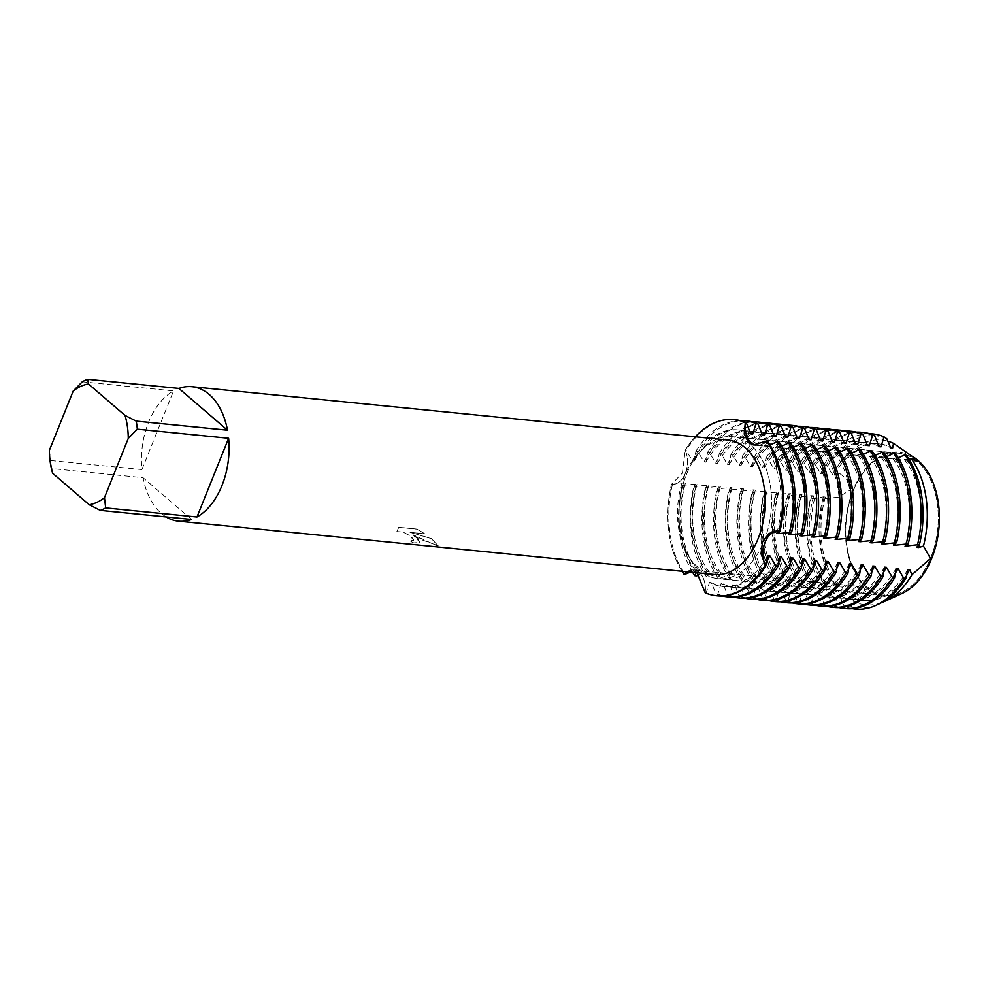 <?xml version="1.0" encoding="UTF-8"?>
<svg xmlns="http://www.w3.org/2000/svg" width="988" height="988" viewBox="0 0 988 988"><rect width="100%" height="100%" fill="white"/><g stroke="black" fill="none" stroke-linecap="round" stroke-linejoin="round"><path stroke-width="0.74" stroke-dasharray="4.94 3.71" d="M685.314 473.314A21.032 13.548 -84.3 0 0 685.19 450.244L682.436 472.968L671.47 484.367A21.032 13.548 -84.3 0 0 671.791 484.404A21.032 13.548 -84.3 0 0 685.314 473.314M755.227 445.106A21.032 13.548 -84.3 0 0 756.635 445.366A21.032 13.548 -84.3 0 0 766.342 440.71A21.032 13.548 95.7 0 1 756.635 445.366A21.032 13.548 95.7 0 1 755.227 445.106M699.232 572.41A21.032 13.548 -84.3 0 0 693.86 570.014A21.032 13.548 -84.3 0 0 687.327 571.805A21.032 13.548 95.7 0 1 693.86 570.014A21.032 13.548 95.7 0 1 705.21 592.788A21.032 13.548 -84.3 0 0 699.232 572.41M686.364 571.719L690.945 569.829L696.948 572.768M866.772 587.131A71.358 45.967 95.7 0 1 848.816 504.893A71.358 45.967 95.7 0 1 899.105 453.27A71.358 45.967 95.7 0 1 917.309 461.445A71.358 45.967 95.7 0 1 935.265 543.684A71.358 45.967 95.7 0 1 884.976 595.295A71.358 45.967 95.7 0 1 866.772 587.131A71.358 45.967 95.7 0 1 848.816 504.893A71.358 45.967 95.7 0 1 899.105 453.27A71.358 45.967 95.7 0 1 917.309 461.445A71.358 45.967 95.7 0 1 935.265 543.684A71.358 45.967 95.7 0 1 884.976 595.295A71.358 45.967 95.7 0 1 866.772 587.131M893.399 596.172A72.507 46.695 95.7 0 1 866.723 588.169A72.507 46.695 95.7 0 1 851.891 493.296A72.507 46.695 95.7 0 1 914.456 457.703M699.986 570.533A71.358 45.967 95.7 0 1 682.029 488.294A71.358 45.967 95.7 0 1 732.318 436.671A71.358 45.967 95.7 0 1 750.51 444.835A71.358 45.967 95.7 0 1 768.479 527.086A71.358 45.967 95.7 0 1 718.177 578.696A71.358 45.967 95.7 0 1 699.986 570.533A71.358 45.967 95.7 0 1 682.029 488.294A71.358 45.967 95.7 0 1 732.318 436.671A71.358 45.967 95.7 0 1 750.51 444.835A71.358 45.967 95.7 0 1 768.479 527.086A71.358 45.967 95.7 0 1 718.177 578.696A71.358 45.967 95.7 0 1 699.986 570.533M417.838 538.966L413.07 534.891L420.024 539.189L438.092 545.709L431.176 538.571L409.934 532.347L424.741 533.829L417.022 529.16L398.757 527.345L396.843 531.618L402.845 532.05L409.464 535.496L412.935 538.485L413.639 540.263L409.946 540.942A67.567 43.521 -84.3 0 0 413.787 543.017L419.715 542.289L417.838 538.966M166.132 516.934A67.567 43.521 95.7 0 1 161.34 513.439A67.567 43.521 95.7 0 1 143.038 477.673L51.759 468.584A67.567 43.521 95.7 0 1 50.623 460.519L141.902 469.596A67.567 43.521 95.7 0 1 173.542 390.89L82.263 381.8M714.62 574.522A67.567 43.521 95.7 0 1 697.392 566.791A67.567 43.521 95.7 0 1 680.386 488.924A67.567 43.521 95.7 0 1 727.995 440.055M835.255 470.177L834.23 474.907L832.291 474.709L827.623 466.064L824.14 464.422L822.572 473.746L820.62 473.548L814.433 463.113L812.494 462.915L810.901 472.585L808.962 472.388L802.775 461.952L800.836 461.754L799.243 471.424L797.304 471.227L791.116 460.791L789.165 460.593L787.584 470.263L785.645 470.066L779.446 459.63L777.507 459.432L775.926 469.102L773.987 468.905L767.787 458.469L765.848 458.271L764.267 467.942L762.316 467.744L756.129 457.308L754.19 457.111L752.597 466.781L750.658 466.595L744.47 456.147L742.519 455.95L740.938 465.62L738.999 465.434L732.812 454.986L730.861 454.789L729.28 464.459L727.341 464.274L721.141 453.825L719.202 453.628L717.621 463.298L715.67 463.113L709.483 452.665L707.544 452.467L705.951 462.137L704.012 461.952L697.824 451.504L695.885 451.306L694.292 460.976L692.353 460.791L686.166 450.343L685.19 450.244A88.488 56.995 95.7 0 1 695.317 436.807A88.488 56.995 95.7 0 0 685.19 450.244A21.032 13.548 95.7 0 1 685.4 473.091A21.032 13.548 95.7 0 1 671.791 484.404A21.032 13.548 95.7 0 1 671.47 484.367L683.461 482.91L685.4 483.107L682.288 485.454L695.12 484.071L697.059 484.268L693.947 486.615L706.778 485.231L708.717 485.429L705.605 487.776L718.437 486.392L720.388 486.59L717.276 488.937L730.107 487.553L732.046 487.751L728.934 490.097L741.766 488.714L743.705 488.912L740.592 491.258L753.424 489.875L755.363 490.073L752.251 492.419L765.083 491.036L767.034 491.234L763.922 493.58L776.753 492.197L778.692 492.395L775.58 494.741L788.412 493.358L790.351 493.555L787.238 495.902L800.07 494.519L802.009 494.716L798.897 497.063L811.728 495.68L813.667 495.877L810.555 498.224L814.557 498.557L823.387 496.841L825.338 497.038L823.745 498.804L838.639 497.137L850.619 489.764L846.185 478.365L835.255 470.177A82.782 53.327 95.7 0 1 887.656 441.167M681.93 571.274A88.488 56.995 95.7 0 1 671.47 484.367A88.488 56.995 95.7 0 0 681.93 571.274M396.88 531.544L398.794 527.271L417.047 529.086L424.766 533.755L409.971 532.273L431.2 538.497L438.116 545.635L437.523 546.068L413.095 534.817L419.752 542.214L413.824 542.931A67.48 43.46 95.7 0 1 409.983 540.856L413.663 540.189L409.489 535.422L402.882 531.976L396.843 531.618M141.902 469.596L173.542 390.89M49.4 450.244L50.623 460.519M191.61 519.466L143.038 477.673M51.759 468.584L52.636 473.252M901.982 593.492A72.507 46.695 95.7 0 1 866.723 588.169A72.507 46.695 95.7 0 1 852.175 492.518A72.507 46.695 95.7 0 1 915.431 458.395M705.21 592.788L706.185 592.874L709.446 582.438L711.385 582.636L715.905 593.85L717.844 594.035L721.104 583.599L723.043 583.797L727.563 595.011L729.502 595.196L732.763 584.76L734.702 584.958L739.222 596.172L741.161 596.357L744.421 585.921L746.372 586.119L750.88 597.332L752.831 597.518L756.092 587.082L758.031 587.28L762.551 598.493L764.49 598.679L767.75 588.243L769.689 588.44L774.209 599.654L776.148 599.84L779.409 589.404L781.347 589.601L785.868 600.815L787.807 601L791.067 590.565L793.006 590.762L797.526 601.976L799.477 602.161L802.725 591.726L804.677 591.923L809.197 603.137L811.136 603.322L814.396 592.886L816.335 593.084L820.855 604.298L822.794 604.483L826.054 594.047L827.993 594.245L832.514 605.459L834.452 605.644L837.713 595.208L839.652 595.406L844.048 606.138L847.111 604.779L849.371 596.369L851.323 596.567L853.706 601.544L862.672 595.739L864.537 588.873L854.867 586.032L836.046 586.341A82.782 53.327 95.7 0 1 823.745 498.804M836.046 586.341L837.663 584.81L835.725 584.624L823.189 588.193L826.005 583.649L824.066 583.463L813.396 587.527L811.457 587.329L814.347 582.488L812.395 582.303L801.737 586.366L799.798 586.168L802.676 581.327L800.737 581.142L790.079 585.205L788.14 585.007L791.018 580.166L789.079 579.981L778.421 584.044L776.469 583.846L779.359 579.005L777.42 578.82L766.75 582.883L764.811 582.685L767.701 577.844L765.749 577.659L755.091 581.722L753.152 581.524L756.03 576.683L754.091 576.498L743.433 580.561L741.494 580.376L744.372 575.522L742.433 575.337L731.775 579.4L729.823 579.215L732.713 574.361L730.774 574.176L720.104 578.239L718.165 578.054L721.055 573.201L719.116 573.015L708.445 577.078L706.506 576.893L709.396 572.04L707.445 571.854L698.751 574.769M695.96 572.67L697.726 570.879L690.34 572.114M908.997 459.235L904.366 459.568L906.885 456.061M898.314 457.802L892.707 458.407L895.585 453.566M886.656 456.641L881.049 457.246L883.927 452.405M874.998 455.48L869.378 456.098L872.268 451.244M863.339 454.319L857.72 454.937L860.61 450.083M851.681 453.159L846.061 453.776L848.939 448.923M840.01 451.998L834.403 452.615L837.281 447.762M828.352 450.837L822.732 451.454L825.622 446.601M816.693 449.676L811.074 450.293L813.964 445.44M805.035 448.515L799.415 449.132L802.305 444.291M793.364 447.354L787.757 447.972L790.635 443.13M781.706 446.193L776.099 446.811L778.976 441.969M770.047 445.032L764.428 445.65L767.318 440.809M881.506 602.692A82.782 53.327 95.7 0 1 853.706 601.544M834.23 474.907A78.67 50.672 95.7 0 1 879.777 444.007A78.67 50.672 95.7 0 1 890.163 446.786M906.305 459.766A78.67 50.672 95.7 0 1 923.002 516.205M920.804 538.312A78.67 50.672 95.7 0 1 919.309 545.043M837.663 584.81A78.67 50.672 95.7 0 1 825.338 497.038M906.663 574.843A78.67 50.672 95.7 0 1 864.191 600.581A78.67 50.672 95.7 0 1 851.323 596.567M832.291 474.709A78.67 50.672 95.7 0 1 877.838 443.81A78.67 50.672 95.7 0 1 890.707 447.823M904.366 459.568A78.67 50.672 95.7 0 1 916.691 547.352M835.725 584.624A78.67 50.672 95.7 0 1 823.387 496.841M907.799 569.483A78.67 50.672 95.7 0 1 862.252 600.383A78.67 50.672 95.7 0 1 849.371 596.369M886.841 438.808A86.425 55.661 -84.3 0 0 827.623 466.064M814.557 498.557A86.425 55.661 -84.3 0 0 827.055 587.514M847.111 604.779A86.425 55.661 -84.3 0 0 878.406 604.248M824.14 464.422A88.031 56.699 95.7 0 1 869.699 433.72M823.189 588.193A88.031 56.699 95.7 0 1 810.555 498.224L810.642 498.224M852.286 608.67A88.031 56.699 95.7 0 1 844.048 606.138M822.572 473.746A78.67 50.672 95.7 0 1 868.119 442.846A78.67 50.672 95.7 0 1 878.505 445.625M894.646 458.605A78.67 50.672 95.7 0 1 907.639 543.882M826.005 583.649A78.67 50.672 95.7 0 1 813.667 495.877M820.62 473.548A78.67 50.672 95.7 0 1 866.18 442.649A78.67 50.672 95.7 0 1 879.048 446.662M892.707 458.407A78.67 50.672 95.7 0 1 905.033 546.191M824.066 583.463A78.67 50.672 95.7 0 1 811.728 495.68M863.253 432.497A88.488 56.995 -84.3 0 0 814.433 463.113M800.712 497.236A88.488 56.995 -84.3 0 0 813.396 587.527M812.494 462.915A88.488 56.995 95.7 0 1 856.423 432.139M811.457 587.329A88.488 56.995 95.7 0 1 798.773 497.038M810.901 472.585A78.67 50.672 95.7 0 1 856.46 441.685A78.67 50.672 95.7 0 1 866.834 444.464M882.988 457.444A78.67 50.672 95.7 0 1 895.98 542.721M814.347 582.488A78.67 50.672 95.7 0 1 802.009 494.716M808.962 472.388A78.67 50.672 95.7 0 1 854.509 441.488A78.67 50.672 95.7 0 1 867.39 445.502M881.049 457.246A78.67 50.672 95.7 0 1 893.374 545.03M812.395 582.303A78.67 50.672 95.7 0 1 800.07 494.519M851.594 431.336A88.488 56.995 -84.3 0 0 802.775 461.952M789.054 496.075A88.488 56.995 -84.3 0 0 801.737 586.366M800.836 461.754A88.488 56.995 95.7 0 1 844.765 430.978M799.798 586.168A88.488 56.995 95.7 0 1 787.115 495.877M799.243 471.424A78.67 50.672 95.7 0 1 844.789 440.525A78.67 50.672 95.7 0 1 855.176 443.303M871.33 456.283A78.67 50.672 95.7 0 1 884.322 541.56M802.676 581.327A78.67 50.672 95.7 0 1 790.351 493.555M797.304 471.227A78.67 50.672 95.7 0 1 842.85 440.327A78.67 50.672 95.7 0 1 855.732 444.341M869.378 456.098A78.67 50.672 95.7 0 1 881.716 543.869M800.737 581.142A78.67 50.672 95.7 0 1 788.412 493.358M839.936 430.175A88.488 56.995 -84.3 0 0 791.116 460.791M777.395 494.914A88.488 56.995 -84.3 0 0 790.079 585.205M789.165 460.593A88.488 56.995 95.7 0 1 833.106 429.817M788.14 585.007A88.488 56.995 95.7 0 1 775.457 494.716M787.584 470.263A78.67 50.672 95.7 0 1 833.131 439.364A78.67 50.672 95.7 0 1 843.517 442.142M859.659 455.122A78.67 50.672 95.7 0 1 872.663 540.399M791.018 580.166A78.67 50.672 95.7 0 1 778.692 492.395M785.645 470.066A78.67 50.672 95.7 0 1 831.192 439.166A78.67 50.672 95.7 0 1 844.073 443.18M857.72 454.937A78.67 50.672 95.7 0 1 870.045 542.708M789.079 579.981A78.67 50.672 95.7 0 1 776.753 492.197M828.277 429.014A88.488 56.995 -84.3 0 0 779.446 459.63M765.737 493.753A88.488 56.995 -84.3 0 0 778.421 584.044M777.507 459.432A88.488 56.995 95.7 0 1 821.436 428.656M776.469 583.846A88.488 56.995 95.7 0 1 763.786 493.555M775.926 469.102A78.67 50.672 95.7 0 1 821.473 438.203A78.67 50.672 95.7 0 1 831.859 440.981M848 453.961A78.67 50.672 95.7 0 1 860.993 539.238M779.359 579.005A78.67 50.672 95.7 0 1 767.034 491.234M773.987 468.905A78.67 50.672 95.7 0 1 819.534 438.005A78.67 50.672 95.7 0 1 832.402 442.019M846.061 453.776A78.67 50.672 95.7 0 1 858.387 541.548M777.42 578.82A78.67 50.672 95.7 0 1 765.083 491.036M816.619 427.853A88.488 56.995 -84.3 0 0 767.787 458.469M754.066 492.592A88.488 56.995 -84.3 0 0 766.75 582.883M765.848 458.271A88.488 56.995 95.7 0 1 809.777 427.495M764.811 582.685A88.488 56.995 95.7 0 1 752.127 492.395M764.267 467.942A78.67 50.672 95.7 0 1 809.814 437.042A78.67 50.672 95.7 0 1 820.188 439.821M836.342 452.8A78.67 50.672 95.7 0 1 849.334 538.077M767.701 577.844A78.67 50.672 95.7 0 1 755.363 490.073M762.316 467.744A78.67 50.672 95.7 0 1 807.863 436.844A78.67 50.672 95.7 0 1 820.744 440.858M834.403 452.615A78.67 50.672 95.7 0 1 846.728 540.387M765.749 577.659A78.67 50.672 95.7 0 1 753.424 489.875M804.948 426.693A88.488 56.995 -84.3 0 0 756.129 457.308M742.408 491.431A88.488 56.995 -84.3 0 0 755.091 581.722M754.19 457.111A88.488 56.995 95.7 0 1 798.119 426.334M753.152 581.524A88.488 56.995 95.7 0 1 740.469 491.234M752.597 466.781A78.67 50.672 95.7 0 1 798.156 435.881A78.67 50.672 95.7 0 1 808.53 438.66M824.684 451.639A78.67 50.672 95.7 0 1 837.676 536.916M756.03 576.683A78.67 50.672 95.7 0 1 743.705 488.912M750.658 466.595A78.67 50.672 95.7 0 1 796.205 435.683A78.67 50.672 95.7 0 1 809.086 439.697M822.732 451.454A78.67 50.672 95.7 0 1 835.07 539.226M754.091 576.498A78.67 50.672 95.7 0 1 741.766 488.714M793.29 425.532A88.488 56.995 -84.3 0 0 744.47 456.147M730.75 490.27A88.488 56.995 -84.3 0 0 743.433 580.561M742.519 455.95A88.488 56.995 95.7 0 1 786.46 425.173M741.494 580.376A88.488 56.995 95.7 0 1 728.811 490.073M740.938 465.62A78.67 50.672 95.7 0 1 786.485 434.72A78.67 50.672 95.7 0 1 796.871 437.499M813.025 450.479A78.67 50.672 95.7 0 1 826.017 535.755M744.372 575.522A78.67 50.672 95.7 0 1 732.046 487.751M738.999 465.434A78.67 50.672 95.7 0 1 784.546 434.522A78.67 50.672 95.7 0 1 797.427 438.536M811.074 450.293A78.67 50.672 95.7 0 1 823.412 538.065M742.433 575.337A78.67 50.672 95.7 0 1 730.107 487.553M781.632 424.371A88.488 56.995 -84.3 0 0 732.812 454.986M719.091 489.109A88.488 56.995 -84.3 0 0 731.775 579.4M730.861 454.789A88.488 56.995 95.7 0 1 774.802 424.013M729.823 579.215A88.488 56.995 95.7 0 1 717.152 488.912M729.28 464.459A78.67 50.672 95.7 0 1 774.827 433.559A78.67 50.672 95.7 0 1 785.213 436.338M801.354 449.318A78.67 50.672 95.7 0 1 814.359 534.594M732.713 574.361A78.67 50.672 95.7 0 1 720.388 486.59M727.341 464.274A78.67 50.672 95.7 0 1 772.888 433.361A78.67 50.672 95.7 0 1 785.756 437.375M799.415 449.132A78.67 50.672 95.7 0 1 811.741 536.904M730.774 574.176A78.67 50.672 95.7 0 1 718.437 486.392M769.973 423.21A88.488 56.995 -84.3 0 0 721.141 453.825M707.433 487.949A88.488 56.995 -84.3 0 0 720.104 578.239M719.202 453.628A88.488 56.995 95.7 0 1 763.131 422.852M718.165 578.054A88.488 56.995 95.7 0 1 705.481 487.751M717.621 463.298A78.67 50.672 95.7 0 1 763.168 432.398A78.67 50.672 95.7 0 1 773.542 435.177M789.696 448.157A78.67 50.672 95.7 0 1 802.688 533.434M721.055 573.201A78.67 50.672 95.7 0 1 708.717 485.429M715.67 463.113A78.67 50.672 95.7 0 1 761.229 432.201A78.67 50.672 95.7 0 1 774.098 436.214M787.757 447.972A78.67 50.672 95.7 0 1 800.082 535.743M719.116 573.015A78.67 50.672 95.7 0 1 706.778 485.231M758.302 422.049A88.488 56.995 -84.3 0 0 709.483 452.665M695.762 486.788A88.488 56.995 -84.3 0 0 708.445 577.078M707.544 452.467A88.488 56.995 95.7 0 1 751.473 421.691M706.506 576.893A88.488 56.995 95.7 0 1 693.823 486.59M705.951 462.137A78.67 50.672 95.7 0 1 751.51 431.237A78.67 50.672 95.7 0 1 761.884 434.016M778.038 446.996A78.67 50.672 95.7 0 1 791.03 532.273M709.396 572.04A78.67 50.672 95.7 0 1 697.059 484.268M734.986 419.727A88.488 56.995 -84.3 0 0 686.166 450.343M672.445 484.466A88.488 56.995 -84.3 0 0 685.129 574.757M704.012 461.952A78.67 50.672 95.7 0 1 749.559 431.04A78.67 50.672 95.7 0 1 762.44 435.053M776.099 446.811A78.67 50.672 95.7 0 1 788.424 534.582M707.445 571.854A78.67 50.672 95.7 0 1 695.12 484.071M692.353 460.791A78.67 50.672 95.7 0 1 737.9 429.879A78.67 50.672 95.7 0 1 750.781 433.893M764.428 445.65A78.67 50.672 95.7 0 1 776.766 533.421M695.787 570.694A78.67 50.672 95.7 0 1 683.461 482.91M746.644 420.888A88.488 56.995 -84.3 0 0 697.824 451.504M684.104 485.627A88.488 56.995 -84.3 0 0 696.787 575.918M694.292 460.976A78.67 50.672 95.7 0 1 739.839 430.076A78.67 50.672 95.7 0 1 750.225 432.855M766.379 445.835A78.67 50.672 95.7 0 1 779.371 531.112M697.726 570.879A78.67 50.672 95.7 0 1 685.4 483.107M695.885 451.306A88.488 56.995 95.7 0 1 739.814 420.542M692.625 572.336A88.488 56.995 95.7 0 1 682.165 485.429M895.005 573.695A78.67 50.672 95.7 0 1 852.533 599.42A78.67 50.672 95.7 0 1 839.652 595.406M896.141 568.322A78.67 50.672 95.7 0 1 850.594 599.222A78.67 50.672 95.7 0 1 837.713 595.208M834.452 605.644A88.488 56.995 -84.3 0 0 845.728 608.608M838.96 607.595A88.488 56.995 95.7 0 1 832.514 605.459M883.346 572.534A78.67 50.672 95.7 0 1 840.874 598.259A78.67 50.672 95.7 0 1 827.993 594.245M884.482 567.161A78.67 50.672 95.7 0 1 838.936 598.061A78.67 50.672 95.7 0 1 826.054 594.047M822.794 604.483A88.488 56.995 -84.3 0 0 834.07 607.447M827.302 606.434A88.488 56.995 95.7 0 1 820.855 604.298M871.688 571.373A78.67 50.672 95.7 0 1 829.216 597.098A78.67 50.672 95.7 0 1 816.335 593.084M872.812 566.001A78.67 50.672 95.7 0 1 827.265 596.9A78.67 50.672 95.7 0 1 814.396 592.886M811.136 603.322A88.488 56.995 -84.3 0 0 822.411 606.286M815.643 605.286A88.488 56.995 95.7 0 1 809.197 603.137M860.017 570.212A78.67 50.672 95.7 0 1 817.545 595.937A78.67 50.672 95.7 0 1 804.677 591.923M861.153 564.84A78.67 50.672 95.7 0 1 815.606 595.739A78.67 50.672 95.7 0 1 802.725 591.726M799.477 602.161A88.488 56.995 -84.3 0 0 810.753 605.125M803.973 604.125A88.488 56.995 95.7 0 1 797.526 601.976M848.359 569.051A78.67 50.672 95.7 0 1 805.887 594.776A78.67 50.672 95.7 0 1 793.006 590.762M849.495 563.679A78.67 50.672 95.7 0 1 803.948 594.578A78.67 50.672 95.7 0 1 791.067 590.565M787.807 601A88.488 56.995 -84.3 0 0 799.082 603.964M792.314 602.964A88.488 56.995 95.7 0 1 785.868 600.815M836.7 567.89A78.67 50.672 95.7 0 1 794.229 593.615A78.67 50.672 95.7 0 1 781.347 589.601M837.836 562.518A78.67 50.672 95.7 0 1 792.29 593.418A78.67 50.672 95.7 0 1 779.409 589.404M776.148 599.84A88.488 56.995 -84.3 0 0 787.424 602.804M780.656 601.803A88.488 56.995 95.7 0 1 774.209 599.654M825.042 566.729A78.67 50.672 95.7 0 1 782.57 592.454A78.67 50.672 95.7 0 1 769.689 588.44M826.178 561.357A78.67 50.672 95.7 0 1 780.619 592.257A78.67 50.672 95.7 0 1 767.75 588.243M764.49 598.679A88.488 56.995 -84.3 0 0 775.765 601.643M768.997 600.642A88.488 56.995 95.7 0 1 762.551 598.493M813.383 565.568A78.67 50.672 95.7 0 1 770.899 591.293A78.67 50.672 95.7 0 1 758.031 587.28M814.507 560.196A78.67 50.672 95.7 0 1 768.96 591.096A78.67 50.672 95.7 0 1 756.092 587.082M752.831 597.518A88.488 56.995 -84.3 0 0 764.107 600.482M757.339 599.481A88.488 56.995 95.7 0 1 750.88 597.332M801.713 564.407A78.67 50.672 95.7 0 1 759.241 590.132A78.67 50.672 95.7 0 1 746.372 586.119M802.849 559.035A78.67 50.672 95.7 0 1 757.302 589.935A78.67 50.672 95.7 0 1 744.421 585.921M741.161 596.357A88.488 56.995 -84.3 0 0 752.436 599.321M745.668 598.32A88.488 56.995 95.7 0 1 739.222 596.172M790.054 563.246A78.67 50.672 95.7 0 1 747.583 588.971A78.67 50.672 95.7 0 1 734.702 584.958M791.19 557.874A78.67 50.672 95.7 0 1 745.644 588.774A78.67 50.672 95.7 0 1 732.763 584.76M729.502 595.196A88.488 56.995 -84.3 0 0 740.778 598.16M734.01 597.16A88.488 56.995 95.7 0 1 727.563 595.011M778.396 562.086A78.67 50.672 95.7 0 1 735.924 587.811A78.67 50.672 95.7 0 1 723.043 583.797M779.532 556.713A78.67 50.672 95.7 0 1 733.985 587.613A78.67 50.672 95.7 0 1 721.104 583.599M717.844 594.035A88.488 56.995 -84.3 0 0 729.119 596.999M722.351 595.999A88.488 56.995 95.7 0 1 715.905 593.85M766.737 560.925A78.67 50.672 95.7 0 1 724.266 586.65A78.67 50.672 95.7 0 1 711.385 582.636M767.861 555.552A78.67 50.672 95.7 0 1 722.314 586.452A78.67 50.672 95.7 0 1 709.446 582.438M706.185 592.874A88.488 56.995 -84.3 0 0 717.461 595.838M917.642 461.384L753.511 444.921M854.867 586.032L690.945 569.829M899.105 453.27L732.318 436.671L899.105 453.27M778.593 530.951L779.878 531.075M671.692 484.404L672.964 484.528M884.976 595.295L718.177 578.696L884.976 595.295M908.145 543.845L905.811 543.61M896.487 542.684L894.152 542.449M884.828 541.523L882.494 541.288M873.157 540.362L870.836 540.127M861.499 539.201L859.165 538.966M849.841 538.04L847.506 537.805M838.182 536.879L835.848 536.645M826.524 535.718L824.19 535.484M814.853 534.557L812.519 534.323M803.195 533.397L800.86 533.162M791.536 532.236L789.202 532.001M801.231 497.297L798.897 497.063M789.573 496.137L787.238 495.902M777.914 494.976L775.58 494.741M766.243 493.815L763.922 493.58M754.585 492.654L752.251 492.419M742.927 491.493L740.592 491.258M731.268 490.332L728.934 490.097M719.61 489.171L717.276 488.937M707.939 488.01L705.605 487.776M696.281 486.849L693.947 486.615M684.622 485.688L682.288 485.454M879.777 444.007L877.838 443.81M864.191 600.581L862.252 600.383M868.119 442.846L866.18 442.649M856.46 441.685L854.509 441.488M844.789 440.525L842.85 440.327M833.131 439.364L831.192 439.166M821.473 438.203L819.534 438.005M809.814 437.042L807.863 436.844M798.156 435.881L796.205 435.683M786.485 434.72L784.546 434.522M774.827 433.559L772.888 433.361M763.168 432.398L761.229 432.201M751.51 431.237L749.559 431.04M739.839 430.076L737.9 429.879M852.533 599.42L850.594 599.222M840.874 598.259L838.936 598.061M829.216 597.098L827.265 596.9M817.545 595.937L815.606 595.739M805.887 594.776L803.948 594.578M794.229 593.615L792.29 593.418M782.57 592.454L780.619 592.257M770.899 591.293L768.96 591.096M759.241 590.132L757.302 589.935M747.583 588.971L745.644 588.774M735.924 587.811L733.985 587.613M724.266 586.65L722.314 586.452"/><path stroke-width="1.48" d="M908.021 543.832L905.033 546.191L917.519 544.771L919.383 545.03L916.691 547.352L918.642 547.55L923.484 546.105L930.498 558.504L911.973 574.72L909.738 569.668L907.799 569.483L906.317 577.523L903.934 578.573L898.08 568.508L896.141 568.322L894.56 577.992L892.609 577.795L886.421 567.347L884.482 567.161L882.889 576.831L880.95 576.634L874.763 566.186L872.812 566.001L871.231 575.671L869.292 575.473L863.092 565.025L861.153 564.84L859.572 574.51L857.633 574.312L851.434 563.864L849.495 563.679L847.914 573.349L845.963 573.151L839.775 562.703L837.836 562.518L836.243 572.188L834.304 571.99L828.117 561.542L826.178 561.357L824.585 571.027L822.646 570.829L816.459 560.381L814.507 560.196L812.926 569.866L810.987 569.668L804.788 559.233L802.849 559.035L801.268 568.705L799.329 568.508L793.129 558.072L791.19 557.874L789.61 567.544L787.658 567.347L781.471 556.911L779.532 556.713L777.939 566.383L776 566.186L769.813 555.75L767.861 555.552L766.28 565.222L765.305 565.124A21.032 13.548 95.7 0 1 765.095 542.313A21.032 13.548 95.7 0 1 778.655 530.951A21.032 13.548 -84.3 0 0 765.194 542.054A21.032 13.548 -84.3 0 0 765.305 565.124L761.044 553.86L762.464 541.844L769.133 533.384L780.001 531.099A88.488 56.995 -84.3 0 0 767.318 440.809L753.511 444.921L748.521 442.562L744.223 434.103L745.285 422.592A21.032 13.548 -84.3 0 0 751.275 442.957A21.032 13.548 -84.3 0 0 755.227 445.106A21.032 13.548 95.7 0 1 745.285 422.592L746.261 422.679L750.781 433.893L752.72 434.09L755.981 423.654L757.92 423.84L762.44 435.053L764.379 435.251L767.639 424.815L769.578 425.001L774.098 436.214L776.037 436.412L779.297 425.976L781.249 426.161L785.756 437.375L787.708 437.573L790.968 427.137L792.907 427.322L797.427 438.536L799.366 438.734L802.627 428.298L804.565 428.483L809.086 439.697L811.025 439.895L814.285 429.459L816.224 429.644L820.744 440.858L822.683 441.056L825.943 430.62L827.895 430.805L832.402 442.019L834.354 442.216L837.602 431.781L839.553 431.966L844.073 443.18L846.012 443.377L849.272 432.942L851.211 433.127L855.732 444.341L857.67 444.538L860.931 434.103L862.87 434.288L867.39 445.502L869.329 445.699L872.589 435.251L874.528 435.449L879.048 446.662L881 446.86L884.025 436.857L886.841 438.808L890.707 447.823L892.658 448.021L893.523 443.365L916.58 459.408L917.642 461.384L911.183 458.556L908.997 459.235M690.34 572.114L684.153 574.658A21.032 13.548 95.7 0 1 687.327 571.805A21.032 13.548 -84.3 0 0 684.153 574.658L686.364 571.719M914.456 457.703A72.507 46.695 95.7 0 1 918.062 460.47A72.507 46.695 95.7 0 1 937.612 537.88A72.507 46.695 95.7 0 1 893.399 596.172M136.208 421.123L125.044 415.442L88.512 383.999A60.811 39.162 95.7 0 0 73.198 391.05L82.263 381.8A67.567 43.521 95.7 0 1 87.636 379.33L178.914 388.42A67.567 43.521 95.7 0 1 191.956 386.703A67.567 43.521 95.7 0 1 209.184 394.434A67.567 43.521 95.7 0 1 227.487 430.212L136.208 421.123A67.567 43.521 95.7 0 1 137.332 429.2L228.623 438.277L196.983 516.996L105.691 507.906L104.469 497.643L128.267 438.437L137.332 429.2M191.956 386.703L727.995 440.055A67.567 43.521 95.7 0 1 745.224 447.786A67.567 43.521 95.7 0 1 762.242 525.653A67.567 43.521 95.7 0 1 714.62 574.522L178.569 521.17A67.567 43.521 95.7 0 1 166.132 516.934M695.317 436.807A88.488 56.995 95.7 0 1 745.285 422.592A88.488 56.995 95.7 0 0 734.01 419.628A88.488 56.995 95.7 0 0 695.317 436.807M684.153 574.658A88.488 56.995 95.7 0 1 681.93 571.274A88.488 56.995 95.7 0 0 684.153 574.658M696.948 572.768L705.21 592.788A88.488 56.995 95.7 0 0 765.305 565.124A88.488 56.995 95.7 0 1 716.485 595.739A88.488 56.995 95.7 0 1 705.21 592.788M766.342 440.71A88.488 56.995 95.7 0 1 779.026 531.001A88.488 56.995 95.7 0 0 766.342 440.71M228.623 438.277A67.567 43.521 95.7 0 1 196.983 516.996M125.044 415.442A60.811 39.162 95.7 0 1 128.267 438.437M73.198 391.05L49.4 450.244A60.811 39.162 95.7 0 0 52.636 473.252L89.167 504.695L100.319 510.376L191.61 519.466A67.567 43.521 95.7 0 1 178.569 521.17M104.469 497.643A60.811 39.162 95.7 0 1 89.167 504.695M105.691 507.906A67.567 43.521 95.7 0 1 100.319 510.376M178.914 388.42L227.487 430.212M88.512 383.999L87.636 379.33M912.826 456.505L915.431 458.395A72.507 46.695 95.7 0 1 918.062 460.47A72.507 46.695 95.7 0 1 938.6 531.297A72.507 46.695 95.7 0 1 901.982 593.492L884.569 601.445A82.782 53.327 95.7 0 1 881.506 602.692M887.656 441.167A82.782 53.327 95.7 0 1 893.523 443.365M698.751 574.769L696.787 575.918L694.848 575.732L695.96 572.67M919.383 545.03A86.425 55.661 -84.3 0 0 906.885 456.061L904.872 454.801L898.314 457.802M896.363 542.671L893.374 545.03L895.313 545.228L908.268 543.857A88.488 56.995 -84.3 0 0 895.585 453.566L893.646 453.381L886.656 456.641M884.692 541.51L881.716 543.869L883.655 544.067L896.61 542.696A88.488 56.995 -84.3 0 0 883.927 452.405L881.988 452.22L874.998 455.48M873.034 540.35L870.045 542.708L871.996 542.906L884.952 541.535A88.488 56.995 -84.3 0 0 872.268 451.244L870.329 451.059L863.339 454.319M861.375 539.201L858.387 541.548L860.338 541.745L873.293 540.387A88.488 56.995 -84.3 0 0 860.61 450.083L858.658 449.898L851.681 453.159M849.717 538.04L846.728 540.387L848.667 540.584L861.622 539.226A88.488 56.995 -84.3 0 0 848.939 448.923L847 448.737L840.01 451.998M838.059 536.879L835.07 539.226L837.009 539.423L849.964 538.065A88.488 56.995 -84.3 0 0 837.281 447.762L835.342 447.576L828.352 450.837M826.388 535.718L823.412 538.065L825.351 538.262L838.306 536.904A88.488 56.995 -84.3 0 0 825.622 446.601L823.683 446.415L816.693 449.676M814.73 534.557L811.741 536.904L813.692 537.101L826.647 535.743A88.488 56.995 -84.3 0 0 813.964 445.44L812.025 445.255L805.035 448.515M803.071 533.397L800.082 535.743L802.021 535.941L814.989 534.582A88.488 56.995 -84.3 0 0 802.305 444.291L800.354 444.094L793.364 447.354M791.413 532.236L788.424 534.582L790.363 534.78L803.318 533.421A88.488 56.995 -84.3 0 0 790.635 443.13L788.696 442.933L781.706 446.193M779.742 531.075L776.766 533.421L778.705 533.619L791.66 532.26A88.488 56.995 -84.3 0 0 778.976 441.969L777.037 441.772L770.047 445.032M917.519 544.771L917.556 544.783A88.031 56.699 95.7 0 0 904.872 454.801M911.183 458.556A82.782 53.327 95.7 0 1 923.484 546.105M911.973 574.72A82.782 53.327 95.7 0 1 884.569 601.445M890.163 446.786A78.67 50.672 95.7 0 1 892.658 448.021M923.002 516.205A78.67 50.672 95.7 0 1 920.804 538.312M919.309 545.043A78.67 50.672 95.7 0 1 918.642 547.55M909.738 569.668A78.67 50.672 95.7 0 1 906.663 574.843M903.934 578.573A88.031 56.699 95.7 0 1 875.677 605.496L878.406 604.248A86.425 55.661 -84.3 0 0 906.317 577.523M869.699 433.72A88.031 56.699 95.7 0 1 884.025 436.857M875.677 605.496A88.031 56.699 95.7 0 1 852.286 608.67M878.505 445.625A78.67 50.672 95.7 0 1 881 446.86M907.639 543.882A78.67 50.672 95.7 0 1 906.972 546.389M874.528 435.449A88.488 56.995 -84.3 0 0 863.253 432.497L861.314 432.299A88.488 56.995 95.7 0 1 872.589 435.251M856.423 432.139A88.488 56.995 95.7 0 1 861.314 432.299M893.646 453.381A88.488 56.995 95.7 0 1 906.329 543.672M866.834 444.464A78.67 50.672 95.7 0 1 869.329 445.699M895.98 542.721A78.67 50.672 95.7 0 1 895.313 545.228M862.87 434.288A88.488 56.995 -84.3 0 0 851.594 431.336L849.655 431.139A88.488 56.995 95.7 0 1 860.931 434.103M844.765 430.978A88.488 56.995 95.7 0 1 849.655 431.139M881.988 452.22A88.488 56.995 95.7 0 1 894.671 542.511M855.176 443.303A78.67 50.672 95.7 0 1 857.67 444.538M884.322 541.56A78.67 50.672 95.7 0 1 883.655 544.067M851.211 433.127A88.488 56.995 -84.3 0 0 839.936 430.175L837.997 429.978A88.488 56.995 95.7 0 1 849.272 432.942M833.106 429.817A88.488 56.995 95.7 0 1 837.997 429.978M870.329 451.059A88.488 56.995 95.7 0 1 883.013 541.35M843.517 442.142A78.67 50.672 95.7 0 1 846.012 443.377M872.663 540.399A78.67 50.672 95.7 0 1 871.996 542.906M839.553 431.966A88.488 56.995 -84.3 0 0 828.277 429.014L826.339 428.817A88.488 56.995 95.7 0 1 837.602 431.781M821.436 428.656A88.488 56.995 95.7 0 1 826.339 428.817M858.658 449.898A88.488 56.995 95.7 0 1 871.342 540.189M831.859 440.981A78.67 50.672 95.7 0 1 834.354 442.216M860.993 539.238A78.67 50.672 95.7 0 1 860.338 541.745M827.895 430.805A88.488 56.995 -84.3 0 0 816.619 427.853L814.668 427.656A88.488 56.995 95.7 0 1 825.943 430.62M809.777 427.495A88.488 56.995 95.7 0 1 814.668 427.656M847 448.737A88.488 56.995 95.7 0 1 859.684 539.028M820.188 439.821A78.67 50.672 95.7 0 1 822.683 441.056M849.334 538.077A78.67 50.672 95.7 0 1 848.667 540.584M816.224 429.644A88.488 56.995 -84.3 0 0 804.948 426.693L803.009 426.495A88.488 56.995 95.7 0 1 814.285 429.459M798.119 426.334A88.488 56.995 95.7 0 1 803.009 426.495M835.342 447.576A88.488 56.995 95.7 0 1 848.025 537.867M808.53 438.66A78.67 50.672 95.7 0 1 811.025 439.895M837.676 536.916A78.67 50.672 95.7 0 1 837.009 539.423M804.565 428.483A88.488 56.995 -84.3 0 0 793.29 425.532L791.351 425.334A88.488 56.995 95.7 0 1 802.627 428.298M786.46 425.173A88.488 56.995 95.7 0 1 791.351 425.334M823.683 446.415A88.488 56.995 95.7 0 1 836.367 536.706M796.871 437.499A78.67 50.672 95.7 0 1 799.366 438.734M826.017 535.755A78.67 50.672 95.7 0 1 825.351 538.262M792.907 427.322A88.488 56.995 -84.3 0 0 781.632 424.371L779.693 424.173A88.488 56.995 95.7 0 1 790.968 427.137M774.802 424.013A88.488 56.995 95.7 0 1 779.693 424.173M812.025 445.255A88.488 56.995 95.7 0 1 824.696 535.545M785.213 436.338A78.67 50.672 95.7 0 1 787.708 437.573M814.359 534.594A78.67 50.672 95.7 0 1 813.692 537.101M781.249 426.161A88.488 56.995 -84.3 0 0 769.973 423.21L768.022 423.012A88.488 56.995 95.7 0 1 779.297 425.976M763.131 422.852A88.488 56.995 95.7 0 1 768.022 423.012M800.354 444.094A88.488 56.995 95.7 0 1 813.038 534.385M773.542 435.177A78.67 50.672 95.7 0 1 776.037 436.412M802.688 533.434A78.67 50.672 95.7 0 1 802.021 535.941M769.578 425.001A88.488 56.995 -84.3 0 0 758.302 422.049L756.363 421.851A88.488 56.995 95.7 0 1 767.639 424.815M751.473 421.691A88.488 56.995 95.7 0 1 756.363 421.851M788.696 442.933A88.488 56.995 95.7 0 1 801.379 533.224M761.884 434.016A78.67 50.672 95.7 0 1 764.379 435.251M791.03 532.273A78.67 50.672 95.7 0 1 790.363 534.78M746.261 422.679A88.488 56.995 -84.3 0 0 734.986 419.727L734.01 419.628M757.92 423.84A88.488 56.995 -84.3 0 0 746.644 420.888L744.705 420.69A88.488 56.995 95.7 0 1 755.981 423.654M750.225 432.855A78.67 50.672 95.7 0 1 752.72 434.09M779.371 531.112A78.67 50.672 95.7 0 1 778.705 533.619M739.814 420.542A88.488 56.995 95.7 0 1 744.705 420.69M777.037 441.772A88.488 56.995 95.7 0 1 789.721 532.063M694.848 575.732A88.488 56.995 95.7 0 1 692.625 572.336M898.08 568.508A78.67 50.672 95.7 0 1 895.005 573.695M892.609 577.795A88.488 56.995 95.7 0 1 843.789 608.41L845.728 608.608A88.488 56.995 -84.3 0 0 894.56 577.992M843.789 608.41A88.488 56.995 95.7 0 1 838.96 607.595M886.421 567.347A78.67 50.672 95.7 0 1 883.346 572.534M880.95 576.634A88.488 56.995 95.7 0 1 832.131 607.25L834.07 607.447A88.488 56.995 -84.3 0 0 882.889 576.831M832.131 607.25A88.488 56.995 95.7 0 1 827.302 606.434M874.763 566.186A78.67 50.672 95.7 0 1 871.688 571.373M869.292 575.473A88.488 56.995 95.7 0 1 820.472 606.089L822.411 606.286A88.488 56.995 -84.3 0 0 871.231 575.671M820.472 606.089A88.488 56.995 95.7 0 1 815.643 605.286M863.092 565.025A78.67 50.672 95.7 0 1 860.017 570.212M857.633 574.312A88.488 56.995 95.7 0 1 808.802 604.928L810.753 605.125A88.488 56.995 -84.3 0 0 859.572 574.51M808.802 604.928A88.488 56.995 95.7 0 1 803.973 604.125M851.434 563.864A78.67 50.672 95.7 0 1 848.359 569.051M845.963 573.151A88.488 56.995 95.7 0 1 797.143 603.767L799.082 603.964A88.488 56.995 -84.3 0 0 847.914 573.349M797.143 603.767A88.488 56.995 95.7 0 1 792.314 602.964M839.775 562.703A78.67 50.672 95.7 0 1 836.7 567.89M834.304 571.99A88.488 56.995 95.7 0 1 785.485 602.606L787.424 602.804A88.488 56.995 -84.3 0 0 836.243 572.188M785.485 602.606A88.488 56.995 95.7 0 1 780.656 601.803M828.117 561.542A78.67 50.672 95.7 0 1 825.042 566.729M822.646 570.829A88.488 56.995 95.7 0 1 773.826 601.445L775.765 601.643A88.488 56.995 -84.3 0 0 824.585 571.027M773.826 601.445A88.488 56.995 95.7 0 1 768.997 600.642M816.459 560.381A78.67 50.672 95.7 0 1 813.383 565.568M810.987 569.668A88.488 56.995 95.7 0 1 762.156 600.284L764.107 600.482A88.488 56.995 -84.3 0 0 812.926 569.866M762.156 600.284A88.488 56.995 95.7 0 1 757.339 599.481M804.788 559.233A78.67 50.672 95.7 0 1 801.713 564.407M799.329 568.508A88.488 56.995 95.7 0 1 750.497 599.123L752.436 599.321A88.488 56.995 -84.3 0 0 801.268 568.705M750.497 599.123A88.488 56.995 95.7 0 1 745.668 598.32M793.129 558.072A78.67 50.672 95.7 0 1 790.054 563.246M787.658 567.347A88.488 56.995 95.7 0 1 738.839 597.962L740.778 598.16A88.488 56.995 -84.3 0 0 789.61 567.544M738.839 597.962A88.488 56.995 95.7 0 1 734.01 597.16M781.471 556.911A78.67 50.672 95.7 0 1 778.396 562.086M776 566.186A88.488 56.995 95.7 0 1 727.18 596.801L729.119 596.999A88.488 56.995 -84.3 0 0 777.939 566.383M727.18 596.801A88.488 56.995 95.7 0 1 722.351 595.999M769.813 555.75A78.67 50.672 95.7 0 1 766.737 560.925M716.485 595.739L717.461 595.838A88.488 56.995 -84.3 0 0 766.28 565.222"/></g></svg>
